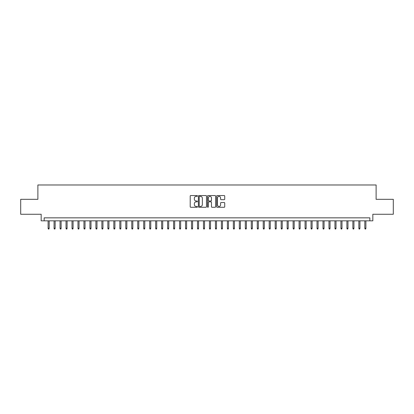 <?xml version="1.0" encoding="UTF-8"?>
<svg xmlns="http://www.w3.org/2000/svg" width="414" height="414" viewBox="0 0 414 414"><rect width="100%" height="100%" fill="white"/><g stroke="black" fill="none" stroke-linecap="round" stroke-linejoin="round"><path stroke-width="0.62" d="M197.437 195.957A0.409 0.409 0 0 0 197.028 195.548L190.797 195.548A0.585 0.585 0 0 0 190.207 196.132L190.207 206.689A0.585 0.585 0 0 0 190.797 207.279L197.028 207.279A0.409 0.409 0 0 0 197.437 206.865A0.409 0.409 0 0 0 197.028 206.457L196.22 206.457A1.879 1.879 0 0 1 194.347 204.578L194.347 203.698A1.879 1.879 0 0 1 196.22 201.825L197.028 201.825A0.409 0.409 0 0 0 197.437 201.411A0.409 0.409 0 0 0 197.028 201.002L196.22 201.002A1.879 1.879 0 0 1 194.347 199.124L194.347 198.244A1.879 1.879 0 0 1 196.22 196.365L197.028 196.365A0.409 0.409 0 0 0 197.437 195.957M224.145 199.683A0.585 0.585 0 0 0 224.73 199.098L224.73 196.132A0.585 0.585 0 0 0 224.145 195.548L217.221 195.548A0.585 0.585 0 0 0 216.636 196.132L216.636 206.689A0.585 0.585 0 0 0 217.221 207.279L224.145 207.279A0.585 0.585 0 0 0 224.73 206.689L224.73 203.114A0.585 0.585 0 0 0 224.145 202.529L221.179 202.529A0.585 0.585 0 0 0 220.595 203.114L220.595 204.889A1.568 1.568 0 0 1 219.027 206.457A1.568 1.568 0 0 1 217.453 204.889L217.453 197.939A1.568 1.568 0 0 1 219.027 196.365A1.568 1.568 0 0 1 220.595 197.939L220.595 199.098A0.585 0.585 0 0 0 221.179 199.683L224.145 199.683M369.847 220.833L372.833 220.833L372.833 214.261L393.3 214.261L393.3 199.32L376.119 199.32L376.119 184.98L37.881 184.98L37.881 199.32L20.7 199.32L20.7 214.261L41.167 214.261L41.167 220.833L369.847 220.833L369.847 217.847L44.153 217.847L44.153 220.833M206.488 196.132A0.585 0.585 0 0 0 205.898 195.548L198.979 195.548A0.585 0.585 0 0 0 198.394 196.132L198.394 206.689A0.585 0.585 0 0 0 198.979 207.279L205.898 207.279A0.585 0.585 0 0 0 206.488 206.689L206.488 196.132M208.102 195.548L215.021 195.548A0.585 0.585 0 0 1 215.606 196.132L215.606 206.689A0.585 0.585 0 0 1 215.021 207.279L212.061 207.279A0.585 0.585 0 0 1 211.471 206.689L211.471 202.41A0.585 0.585 0 0 0 210.886 201.825L208.92 201.825A0.585 0.585 0 0 0 208.335 202.41L208.335 206.865A0.409 0.409 0 0 1 207.926 207.279A0.409 0.409 0 0 1 207.512 206.865L207.512 196.132A0.585 0.585 0 0 1 208.102 195.548M199.626 196.365A0.409 0.409 0 0 0 199.212 196.779L199.212 206.048A0.409 0.409 0 0 0 199.626 206.457L200.474 206.457A1.879 1.879 0 0 0 202.353 204.578L202.353 198.244A1.879 1.879 0 0 0 200.474 196.365L199.626 196.365M211.471 197.964A1.568 1.568 0 0 0 209.903 196.396A1.568 1.568 0 0 0 208.335 197.964L208.335 200.417A0.585 0.585 0 0 0 208.92 201.002L210.886 201.002A0.585 0.585 0 0 0 211.471 200.417L211.471 197.964M49.173 228.243L48.935 229.02L48.34 229.02L48.102 228.243L49.173 228.243L49.173 220.833M48.102 228.243L48.102 220.833M55.15 228.243L54.912 229.02L54.317 229.02L54.074 228.243L55.15 228.243L55.15 220.833M54.074 228.243L54.074 220.833M61.127 228.243L60.889 229.02L60.289 229.02L60.051 228.243L61.127 228.243L61.127 220.833M60.051 228.243L60.051 220.833M67.104 228.243L66.866 229.02L66.266 229.02L66.028 228.243L67.104 228.243L67.104 220.833M66.028 228.243L66.028 220.833M73.081 228.243L72.838 229.02L72.243 229.02L72.005 228.243L73.081 228.243L73.081 220.833M72.005 228.243L72.005 220.833M79.053 228.243L78.815 229.02L78.22 229.02L77.977 228.243L79.053 228.243L79.053 220.833M77.977 228.243L77.977 220.833M85.03 228.243L84.792 229.02L84.192 229.02L83.954 228.243L85.03 228.243L85.03 220.833M83.954 228.243L83.954 220.833M91.008 228.243L90.769 229.02L90.169 229.02L89.931 228.243L91.008 228.243L91.008 220.833M89.931 228.243L89.931 220.833M96.985 228.243L96.741 229.02L96.146 229.02L95.908 228.243L96.985 228.243L96.985 220.833M95.908 228.243L95.908 220.833M102.957 228.243L102.719 229.02L102.123 229.02L101.885 228.243L102.957 228.243L102.957 220.833M101.885 228.243L101.885 220.833M108.934 228.243L108.696 229.02L108.101 229.02L107.857 228.243L108.934 228.243L108.934 220.833M107.857 228.243L107.857 220.833M114.911 228.243L114.673 229.02L114.073 229.02L113.834 228.243L114.911 228.243L114.911 220.833M113.834 228.243L113.834 220.833M120.888 228.243L120.65 229.02L120.05 229.02L119.812 228.243L120.888 228.243L120.888 220.833M119.812 228.243L119.812 220.833M126.865 228.243L126.622 229.02L126.027 229.02L125.789 228.243L126.865 228.243L126.865 220.833M125.789 228.243L125.789 220.833M132.837 228.243L132.599 229.02L132.004 229.02L131.761 228.243L132.837 228.243L132.837 220.833M131.761 228.243L131.761 220.833M138.814 228.243L138.576 229.02L137.976 229.02L137.738 228.243L138.814 228.243L138.814 220.833M137.738 228.243L137.738 220.833M144.791 228.243L144.553 229.02L143.953 229.02L143.715 228.243L144.791 228.243L144.791 220.833M143.715 228.243L143.715 220.833M150.768 228.243L150.525 229.02L149.93 229.02L149.692 228.243L150.768 228.243L150.768 220.833M149.692 228.243L149.692 220.833M156.74 228.243L156.502 229.02L155.907 229.02L155.669 228.243L156.74 228.243L156.74 220.833M155.669 228.243L155.669 220.833M162.718 228.243L162.479 229.02L161.879 229.02L161.641 228.243L162.718 228.243L162.718 220.833M161.641 228.243L161.641 220.833M168.695 228.243L168.457 229.02L167.856 229.02L167.618 228.243L168.695 228.243L168.695 220.833M167.618 228.243L167.618 220.833M174.672 228.243L174.429 229.02L173.833 229.02L173.595 228.243L174.672 228.243L174.672 220.833M173.595 228.243L173.595 220.833M180.644 228.243L180.406 229.02L179.811 229.02L179.572 228.243L180.644 228.243L180.644 220.833M179.572 228.243L179.572 220.833M186.621 228.243L186.383 229.02L185.788 229.02L185.544 228.243L186.621 228.243L186.621 220.833M185.544 228.243L185.544 220.833M192.598 228.243L192.36 229.02L191.76 229.02L191.522 228.243L192.598 228.243L192.598 220.833M191.522 228.243L191.522 220.833M198.575 228.243L198.337 229.02L197.737 229.02L197.499 228.243L198.575 228.243L198.575 220.833M197.499 228.243L197.499 220.833M204.552 228.243L204.309 229.02L203.714 229.02L203.476 228.243L204.552 228.243L204.552 220.833M203.476 228.243L203.476 220.833M210.524 228.243L210.286 229.02L209.691 229.02L209.448 228.243L210.524 228.243L210.524 220.833M209.448 228.243L209.448 220.833M216.501 228.243L216.263 229.02L215.663 229.02L215.425 228.243L216.501 228.243L216.501 220.833M215.425 228.243L215.425 220.833M222.478 228.243L222.24 229.02L221.64 229.02L221.402 228.243L222.478 228.243L222.478 220.833M221.402 228.243L221.402 220.833M228.456 228.243L228.212 229.02L227.617 229.02L227.379 228.243L228.456 228.243L228.456 220.833M227.379 228.243L227.379 220.833M234.427 228.243L234.189 229.02L233.594 229.02L233.356 228.243L234.427 228.243L234.427 220.833M233.356 228.243L233.356 220.833M240.405 228.243L240.167 229.02L239.571 229.02L239.328 228.243L240.405 228.243L240.405 220.833M239.328 228.243L239.328 220.833M246.382 228.243L246.144 229.02L245.543 229.02L245.305 228.243L246.382 228.243L246.382 220.833M245.305 228.243L245.305 220.833M252.359 228.243L252.121 229.02L251.521 229.02L251.282 228.243L252.359 228.243L252.359 220.833M251.282 228.243L251.282 220.833M258.331 228.243L258.093 229.02L257.498 229.02L257.26 228.243L258.331 228.243L258.331 220.833M257.26 228.243L257.26 220.833M264.308 228.243L264.07 229.02L263.475 229.02L263.232 228.243L264.308 228.243L264.308 220.833M263.232 228.243L263.232 220.833M270.285 228.243L270.047 229.02L269.447 229.02L269.209 228.243L270.285 228.243L270.285 220.833M269.209 228.243L269.209 220.833M276.262 228.243L276.024 229.02L275.424 229.02L275.186 228.243L276.262 228.243L276.262 220.833M275.186 228.243L275.186 220.833M282.239 228.243L281.996 229.02L281.401 229.02L281.163 228.243L282.239 228.243L282.239 220.833M281.163 228.243L281.163 220.833M288.211 228.243L287.973 229.02L287.378 229.02L287.135 228.243L288.211 228.243L288.211 220.833M287.135 228.243L287.135 220.833M294.188 228.243L293.95 229.02L293.35 229.02L293.112 228.243L294.188 228.243L294.188 220.833M293.112 228.243L293.112 220.833M300.166 228.243L299.927 229.02L299.327 229.02L299.089 228.243L300.166 228.243L300.166 220.833M299.089 228.243L299.089 220.833M306.143 228.243L305.899 229.02L305.304 229.02L305.066 228.243L306.143 228.243L306.143 220.833M305.066 228.243L305.066 220.833M312.115 228.243L311.877 229.02L311.281 229.02L311.043 228.243L312.115 228.243L312.115 220.833M311.043 228.243L311.043 220.833M318.092 228.243L317.854 229.02L317.259 229.02L317.015 228.243L318.092 228.243L318.092 220.833M317.015 228.243L317.015 220.833M324.069 228.243L323.831 229.02L323.231 229.02L322.992 228.243L324.069 228.243L324.069 220.833M322.992 228.243L322.992 220.833M330.046 228.243L329.808 229.02L329.208 229.02L328.97 228.243L330.046 228.243L330.046 220.833M328.97 228.243L328.97 220.833M336.023 228.243L335.78 229.02L335.185 229.02L334.947 228.243L336.023 228.243L336.023 220.833M334.947 228.243L334.947 220.833M341.995 228.243L341.757 229.02L341.162 229.02L340.919 228.243L341.995 228.243L341.995 220.833M340.919 228.243L340.919 220.833M347.972 228.243L347.734 229.02L347.134 229.02L346.896 228.243L347.972 228.243L347.972 220.833M346.896 228.243L346.896 220.833M353.949 228.243L353.711 229.02L353.111 229.02L352.873 228.243L353.949 228.243L353.949 220.833M352.873 228.243L352.873 220.833M359.926 228.243L359.683 229.02L359.088 229.02L358.85 228.243L359.926 228.243L359.926 220.833M358.85 228.243L358.85 220.833M365.898 228.243L365.66 229.02L365.065 229.02L364.827 228.243L365.898 228.243L365.898 220.833M364.827 228.243L364.827 220.833"/></g></svg>

